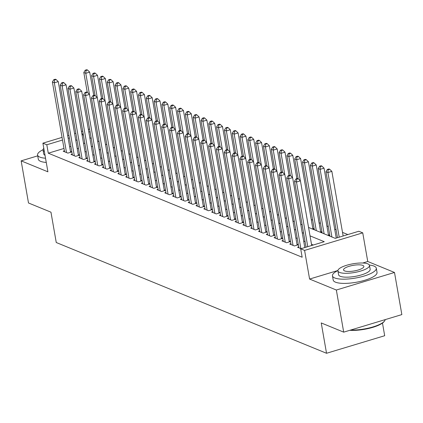 <?xml version="1.0" encoding="UTF-8"?>
<svg xmlns="http://www.w3.org/2000/svg" width="423" height="423" viewBox="0 0 423 423"><rect width="100%" height="100%" fill="white"/><g stroke="black" fill="none" stroke-linecap="round" stroke-linejoin="round"><path stroke-width="0.63" d="M308.552 227.426L335.265 238.371L358.836 231.254L362.744 232.856L304.592 250.405L300.684 248.809L324.261 241.692L310.022 235.854M337.924 270.503L309.588 279.053L336.343 290.019L343.698 332.145L401.85 314.59L394.5 272.465L367.746 261.499L362.744 232.856M382.477 323.072L384.687 335.719L326.535 353.274L56.254 242.516L50.961 212.182L28.5 202.982L21.15 160.856L47.905 171.817L42.903 143.17L62.049 137.39M347.843 234.575L342.508 232.386M336.1 229.758L334.693 229.181M328.29 226.559L326.884 225.982M320.475 223.355L319.074 222.784M312.666 220.156L311.259 219.579M336.343 290.019L394.5 272.465M37.732 155.849L21.15 160.856M298.744 246.868L297.538 247.233L301.086 248.687M290.929 243.664L289.723 244.029L294.413 245.948L298.342 244.764L296.972 244.203M283.119 240.465L281.914 240.83L286.598 242.749L290.532 241.565L289.163 241.004M275.31 237.261L274.104 237.626L278.789 239.55L282.717 238.361L281.353 237.8M267.495 234.062L266.289 234.427L270.979 236.346L274.908 235.162L273.538 234.601M259.685 230.863L258.479 231.228L263.164 233.147L267.093 231.957L265.729 231.402M251.875 227.659L250.67 228.023L255.355 229.943L259.283 228.758L257.919 228.198M244.06 224.46L242.855 224.825L247.545 226.744L251.474 225.559L250.104 224.999M236.251 221.255L235.045 221.62L239.73 223.545L243.659 222.355L242.294 221.795M228.441 218.056L227.23 218.421L231.92 220.341L235.849 219.156L234.479 218.596M220.626 214.858L219.421 215.222L224.111 217.142L228.039 215.952L226.67 215.392M212.817 211.653L211.611 212.018L216.296 213.938L220.224 212.753L218.86 212.193M205.002 208.454L203.796 208.819L208.486 210.739L212.415 209.554L211.045 208.994M197.192 205.25L195.986 205.615L200.671 207.54L204.605 206.35L203.236 205.79M189.382 202.051L188.177 202.416L192.862 204.335L196.79 203.151L195.426 202.591M181.567 198.852L180.362 199.212L185.052 201.137L188.981 199.947L187.611 199.386M173.758 195.648L172.552 196.013L177.237 197.932L181.171 196.748L179.801 196.187M165.948 192.449L164.743 192.814L169.427 194.733L173.356 193.549L171.992 192.988M158.133 189.245L156.928 189.61L161.618 191.534L165.546 190.345L164.177 189.784M150.324 186.046L149.118 186.411L153.803 188.33L157.731 187.146L156.367 186.585M142.514 182.847L141.308 183.207L145.993 185.131L149.922 183.942L148.558 183.381M134.699 179.643L133.494 180.008L138.184 181.927L142.112 180.743L140.743 180.182M126.889 176.444L125.684 176.809L130.369 178.728L134.297 177.544L132.933 176.983M119.08 173.24L117.874 173.604L122.559 175.529L126.488 174.339L125.123 173.779M111.265 170.041L110.059 170.406L114.749 172.325L118.678 171.141L117.308 170.58M103.455 166.842L102.25 167.201L106.934 169.126L110.863 167.936L109.499 167.376M95.64 163.638L94.435 164.002L99.125 165.922L103.053 164.737L101.684 164.177M87.831 160.439L86.625 160.803L91.315 162.723L95.244 161.538L93.874 160.978M80.021 157.234L78.815 157.599L83.5 159.519L87.429 158.334L86.065 157.774M72.206 154.035L71.001 154.4L75.691 156.32L79.619 155.135L78.25 154.575M312.962 229.234L314.152 228.875L312.787 228.314M306.273 159.677L305.496 159.36L303.92 159.831L304.703 160.153L306.273 159.677L308.42 161.755L320.756 232.428L321.966 232.074L320.597 231.513M328.586 235.632L329.776 235.278L328.407 234.717M63.984 148.457L48.28 153.195L302.154 257.232L300.684 248.809M313.269 245.007L311.492 244.283M305.083 241.655L303.682 241.078M297.274 238.456L295.873 237.879M289.464 235.251L288.058 234.68M281.649 232.053L280.248 231.476M273.84 228.854L272.438 228.277M266.03 225.649L264.624 225.073M258.215 222.45L256.814 221.874M250.405 219.246L248.999 218.675M242.596 216.047L241.189 215.471M234.781 212.848L233.38 212.272M226.971 209.644L225.565 209.068M219.162 206.445L217.755 205.869M211.347 203.241L209.945 202.67M203.537 200.042L202.131 199.466M195.722 196.843L194.321 196.267M187.912 193.639L186.511 193.062M180.103 190.44L178.696 189.864M172.288 187.236L170.887 186.665M164.478 184.037L163.077 183.46M156.669 180.838L155.262 180.261M148.854 177.634L147.453 177.057M141.044 174.435L139.638 173.858M133.234 171.23L131.828 170.659M125.42 168.031L124.018 167.455M117.61 164.833L116.203 164.256M109.8 161.628L108.394 161.052M101.985 158.429L100.584 157.853M94.176 155.225L92.769 154.654M86.361 152.026L84.96 151.45M78.551 148.827L77.15 148.251M70.874 146.379L69.636 146.755M64.396 150.837L63.191 151.196L67.876 153.121L71.81 151.931L70.44 151.371M309.588 279.053L304.592 250.405M48.28 153.195L46.81 144.772L42.903 143.17M343.698 332.145L321.237 322.939L326.535 353.274M82.02 134.593L83.421 135.17M89.829 137.792L91.231 138.369M97.639 140.996L99.045 141.573M105.454 144.195L106.855 144.772M113.264 147.4L114.665 147.971M121.073 150.599L122.48 151.175M128.888 153.798L130.289 154.374M136.698 157.002L138.104 157.578M144.507 160.201L145.914 160.777M152.322 163.405L153.723 163.976M160.132 166.604L161.538 167.18M167.942 169.803L169.348 170.379M175.757 173.007L177.158 173.583M183.566 176.206L184.973 176.782M191.381 179.41L192.782 179.981M199.191 182.609L200.592 183.185M207 185.808L208.407 186.384M214.815 189.012L216.216 189.589M222.625 192.211L224.026 192.788M230.435 195.415L231.841 195.986M238.249 198.614L239.651 199.191M246.059 201.813L247.466 202.39M253.869 205.018L255.275 205.594M261.684 208.216L263.085 208.793M269.493 211.421L270.9 211.992M277.303 214.62L278.709 215.196M285.118 217.819L286.519 218.395M292.928 221.023L294.334 221.599M300.737 224.222L302.144 224.798M90.073 131.717L88.835 132.087M83.183 133.795L81.946 134.17M67.701 135.688L68.938 135.312M74.591 133.605L75.828 133.234M81.48 131.527L82.723 131.151M88.37 129.449L89.613 129.073M69.404 137.951L68.161 138.326M62.514 140.034L46.81 144.772M303.614 233.232L302.212 232.655M295.804 230.027L294.397 229.456M287.994 226.828L286.588 226.252M280.179 223.63L278.778 223.053M272.37 220.425L270.963 219.849M264.56 217.226L263.154 216.65M256.745 214.022L255.344 213.451M248.936 210.823L247.529 210.247M241.121 207.624L239.719 207.048M233.311 204.42L231.91 203.844M225.501 201.221L224.095 200.645M217.686 198.017L216.285 197.446M209.877 194.818L208.476 194.242M202.067 191.619L200.661 191.043M194.252 188.415L192.851 187.838M186.443 185.216L185.041 184.64M178.633 182.012L177.226 181.441M170.818 178.813L169.417 178.236M163.008 175.614L161.602 175.037M155.199 172.41L153.792 171.833M147.384 169.211L145.983 168.634M139.574 166.006L138.168 165.435M131.764 162.807L130.358 162.231M123.95 159.608L122.548 159.032M116.14 156.404L114.733 155.828M108.325 153.205L106.924 152.629M100.515 150.001L99.114 149.43M92.706 146.802L91.299 146.226M84.891 143.603L83.49 143.027M77.081 140.399L75.68 139.823M367.746 261.499L362.712 263.021M70.604 152.296L58.263 81.613L54.334 82.797L66.511 152.56M54.546 80.01L56.116 79.535L55.339 79.217L53.763 79.693L54.546 80.01L54.334 82.797L52.383 81.999L64.56 151.757M58.263 81.613L56.116 79.535M53.763 79.693L52.383 81.999M93.763 95.413L89.697 72.122L85.769 73.311L83.817 72.507L87.27 92.304M89.443 94.35L85.769 73.311L85.98 70.525L87.55 70.049L86.773 69.726L85.197 70.202L85.98 70.525M83.817 72.507L85.197 70.202M87.55 70.049L89.697 72.122M43.035 149.721A22.245 6.139 -9.9 0 0 37.584 155.008A22.245 6.139 -9.9 0 0 39.852 157.113A22.245 6.139 -9.9 0 0 45.531 158.228M37.584 155.008L38.319 159.222A22.245 6.139 -9.9 0 0 40.587 161.327A22.245 6.139 -9.9 0 0 46.266 162.443M45.023 155.304A16.016 4.42 170.1 0 1 43.722 153.935L43.046 150.059A16.016 4.42 -9.9 0 0 44.346 151.429M43.807 148.336A16.016 4.42 -9.9 0 0 43.046 150.059M337.919 270.561A22.245 6.139 -9.9 0 0 332.473 275.849A22.245 6.139 -9.9 0 0 334.736 277.953A22.245 6.139 -9.9 0 0 359.91 277.155A22.245 6.139 -9.9 0 0 376.296 268.198A22.245 6.139 -9.9 0 0 374.032 266.093A22.245 6.139 -9.9 0 0 369.379 265.068M332.473 275.849L333.208 280.063A22.245 6.139 -9.9 0 0 335.471 282.167A22.245 6.139 -9.9 0 0 360.645 281.369A22.245 6.139 -9.9 0 0 377.03 272.412L376.296 268.198M369.485 265.395L370.162 269.271A16.016 4.42 170.1 0 1 358.366 275.722A16.016 4.42 170.1 0 1 340.24 276.293A16.016 4.42 170.1 0 1 338.606 274.776L337.929 270.9A16.016 4.42 -9.9 0 0 339.563 272.417A16.016 4.42 -9.9 0 0 357.689 271.846A16.016 4.42 -9.9 0 0 369.485 265.395A16.016 4.42 -9.9 0 0 367.851 263.878A16.016 4.42 -9.9 0 0 349.726 264.454A16.016 4.42 -9.9 0 0 337.929 270.9M344.592 270.9A10.321 2.85 -9.9 0 0 356.272 270.53A10.321 2.85 -9.9 0 0 363.875 266.374A10.321 2.85 -9.9 0 0 362.823 265.395A10.321 2.85 -9.9 0 0 351.143 265.766A10.321 2.85 -9.9 0 0 343.539 269.922A10.321 2.85 -9.9 0 0 344.592 270.9M350.683 330.035A22.245 6.139 -9.9 0 0 384.56 320.983A22.245 6.139 -9.9 0 0 385.189 319.619M384.56 320.983L384.137 321.538A21.71 5.991 170.1 0 1 349.8 330.3M78.414 155.5L66.078 84.812L62.149 85.996L74.321 155.759M62.355 83.209L63.931 82.739L63.149 82.416L61.578 82.892L62.355 83.209L62.149 85.996L60.193 85.197L72.37 154.961M66.078 84.812L63.931 82.739M61.578 82.892L60.193 85.197M86.223 158.699L73.888 88.016L69.959 89.2L82.136 158.963M70.17 86.414L71.741 85.938L70.958 85.62L69.388 86.091L70.17 86.414L69.959 89.2L68.008 88.402L80.18 158.16M73.888 88.016L71.741 85.938M69.388 86.091L68.008 88.402M94.038 161.898L81.697 91.215L77.769 92.399L89.946 162.162M77.98 89.613L79.55 89.142L78.773 88.819L77.198 89.295L77.98 89.613L77.769 92.399L75.817 91.601L87.995 161.364M81.697 91.215L79.55 89.142M77.198 89.295L75.817 91.601M101.848 165.102L89.512 94.414L85.583 95.603L97.755 165.361M85.795 92.817L87.365 92.341L86.583 92.018L85.012 92.494L85.795 92.817L85.583 95.603L83.627 94.8L95.804 164.563M89.512 94.414L87.365 92.341M85.012 92.494L83.627 94.8M101.573 98.612L97.512 75.326L93.583 76.51L91.627 75.712L95.085 95.503M97.253 97.549L93.583 76.51L93.79 73.724L95.365 73.248L94.583 72.93L93.012 73.406L93.79 73.724M91.627 75.712L93.012 73.406M95.365 73.248L97.512 75.326M109.388 101.816L105.322 78.525L101.393 79.709L99.442 78.911L102.895 98.707M105.063 100.753L101.393 79.709L101.605 76.923L103.175 76.452L102.392 76.129L100.822 76.605L101.605 76.923M99.442 78.911L100.822 76.605M103.175 76.452L105.322 78.525M117.197 105.015L113.131 81.729L109.203 82.913L107.252 82.115L110.704 101.906M112.878 103.952L109.203 82.913L109.414 80.127L110.985 79.651L110.207 79.334L108.632 79.804L109.414 80.127M107.252 82.115L108.632 79.804M110.985 79.651L113.131 81.729M125.012 108.214L120.946 84.928L117.018 86.112L115.061 85.314L118.519 105.105M120.687 107.151L117.018 86.112L117.229 83.326L118.8 82.855L118.017 82.533L116.447 83.008L117.229 83.326M115.061 85.314L116.447 83.008M118.8 82.855L120.946 84.928M109.657 168.301L97.322 97.618L93.393 98.802L105.57 168.566M93.605 96.016L95.175 95.54L94.392 95.223L92.822 95.698L93.605 96.016L93.393 98.802L91.442 98.004L103.614 167.762M97.322 97.618L95.175 95.54M92.822 95.698L91.442 98.004M132.822 111.418L128.756 88.127L124.827 89.316L122.876 88.513L126.329 108.309M128.497 110.355L124.827 89.316L125.039 86.53L126.609 86.054L125.827 85.732L124.256 86.207L125.039 86.53M122.876 88.513L124.256 86.207M126.609 86.054L128.756 88.127M117.472 171.505L105.137 100.817L101.203 102.001L113.38 171.764M101.414 99.215L102.985 98.744L102.207 98.422L100.632 98.897L101.414 99.215L101.203 102.001L99.252 101.203L111.429 170.966M105.137 100.817L102.985 98.744M100.632 98.897L99.252 101.203M140.632 114.617L136.571 91.331L132.637 92.515L130.686 91.717L134.139 111.508M136.312 113.554L132.637 92.515L132.848 89.729L134.419 89.253L133.642 88.936L132.066 89.412L132.848 89.729M130.686 91.717L132.066 89.412M134.419 89.253L136.571 91.331M125.282 174.704L112.946 104.021L109.018 105.205L121.19 174.969M109.229 102.419L110.8 101.943L110.017 101.626L108.447 102.096L109.229 102.419L109.018 105.205L107.061 104.407L119.238 174.165M112.946 104.021L110.8 101.943M108.447 102.096L107.061 104.407M148.447 117.821L144.38 94.53L140.452 95.714L138.495 94.916L141.954 114.712M144.121 116.759L140.452 95.714L140.663 92.928L142.234 92.457L141.451 92.135L139.881 92.611L140.663 92.928M138.495 94.916L139.881 92.611M142.234 92.457L144.38 94.53M133.092 177.903L120.756 107.22L116.827 108.404L129.004 178.168M117.039 105.618L118.609 105.147L117.827 104.825L116.256 105.301L117.039 105.618L116.827 108.404L114.876 107.606L127.048 177.369M120.756 107.22L118.609 105.147M116.256 105.301L114.876 107.606M156.256 121.02L152.19 97.734L148.262 98.919L146.31 98.12L149.763 117.911M151.936 119.958L148.262 98.919L148.473 96.132L150.043 95.656L149.261 95.339L147.69 95.809L148.473 96.132M146.31 98.12L147.69 95.809M150.043 95.656L152.19 97.734M140.907 181.107L128.571 110.419L124.637 111.609L136.814 181.367M124.848 108.822L126.424 108.346L125.642 108.024L124.071 108.5L124.848 108.822L124.637 111.609L122.686 110.805L134.863 180.568M128.571 110.419L126.424 108.346M124.071 108.5L122.686 110.805M164.066 124.219L160.005 100.933L156.071 102.117L154.12 101.319L157.573 121.11M159.746 123.156L156.071 102.117L156.283 99.331L157.858 98.86L157.076 98.538L155.505 99.014L156.283 99.331M154.12 101.319L155.505 99.014M157.858 98.86L160.005 100.933M148.716 184.306L136.38 113.623L132.452 114.807L144.624 184.571M132.663 112.021L134.234 111.545L133.451 111.228L131.881 111.704L132.663 112.021L132.452 114.807L130.496 114.009L142.673 183.767M136.38 113.623L134.234 111.545M131.881 111.704L130.496 114.009M171.881 127.423L167.815 104.132L163.886 105.322L161.93 104.518L165.388 124.314M167.556 126.361L163.886 105.322L164.098 102.535L165.668 102.059L164.885 101.737L163.315 102.213L164.098 102.535M161.93 104.518L163.315 102.213M165.668 102.059L167.815 104.132M156.526 187.511L144.19 116.822L140.262 118.006L152.439 187.77M140.473 115.22L142.043 114.749L141.261 114.427L139.69 114.903L140.473 115.22L140.262 118.006L138.31 117.208L150.482 186.971M144.19 116.822L142.043 114.749M139.69 114.903L138.31 117.208M179.69 130.622L175.624 107.336L171.696 108.521L169.745 107.722L173.197 127.513M175.371 129.56L171.696 108.521L171.907 105.734L173.478 105.258L172.7 104.941L171.125 105.417L171.907 105.734M169.745 107.722L171.125 105.417M173.478 105.258L175.624 107.336M164.341 190.71L152.005 120.026L148.076 121.211L160.248 190.974M148.283 118.424L149.858 117.948L149.076 117.631L147.505 118.102L148.283 118.424L148.076 121.211L146.12 120.412L158.297 190.17M152.005 120.026L149.858 117.948M147.505 118.102L146.12 120.412M187.5 133.827L183.439 110.535L179.511 111.72L177.554 110.921L181.012 130.718M183.18 132.764L179.511 111.72L179.717 108.933L181.293 108.462L180.51 108.14L178.94 108.616L179.717 108.933M177.554 110.921L178.94 108.616M181.293 108.462L183.439 110.535M172.15 193.908L159.815 123.225L155.886 124.41L168.063 194.173M156.098 121.623L157.668 121.152L156.885 120.83L155.315 121.306L156.098 121.623L155.886 124.41L153.935 123.611L166.107 193.374M159.815 123.225L157.668 121.152M155.315 121.306L153.935 123.611M195.315 137.026L191.249 113.739L187.32 114.924L185.369 114.125L188.822 133.917M190.99 135.963L187.32 114.924L187.532 112.137L189.102 111.661L188.32 111.344L186.749 111.815L187.532 112.137M185.369 114.125L186.749 111.815M189.102 111.661L191.249 113.739M179.965 197.113L167.624 126.424L163.696 127.614L175.873 197.372M163.907 124.827L165.478 124.351L164.7 124.029L163.125 124.505L163.907 124.827L163.696 127.614L161.745 126.81L173.922 196.573M167.624 126.424L165.478 124.351M163.125 124.505L161.745 126.81M203.125 140.225L199.059 116.938L195.13 118.123L193.179 117.324L196.632 137.115M198.805 139.162L195.13 118.123L195.341 115.336L196.912 114.866L196.135 114.543L194.559 115.019L195.341 115.336M193.179 117.324L194.559 115.019M196.912 114.866L199.059 116.938M187.775 200.312L175.439 129.628L171.511 130.813L183.682 200.576M171.717 128.026L173.293 127.55L172.51 127.233L170.94 127.709L171.717 128.026L171.511 130.813L169.554 130.014L181.731 199.772M175.439 129.628L173.293 127.55M170.94 127.709L169.554 130.014M210.934 143.429L206.873 120.137L202.945 121.327L200.988 120.523L204.446 140.32M206.614 142.366L202.945 121.327L203.151 118.54L204.727 118.065L203.944 117.742L202.374 118.218L203.151 118.54M200.988 120.523L202.374 118.218M204.727 118.065L206.873 120.137M195.585 203.516L183.249 132.827L179.32 134.012L191.497 203.775M179.532 131.23L181.102 130.755L180.32 130.432L178.749 130.908L179.532 131.23L179.32 134.012L177.369 133.213L189.541 202.977M183.249 132.827L181.102 130.755M178.749 130.908L177.369 133.213M218.749 146.628L214.683 123.342L210.754 124.526L208.803 123.728L212.256 143.519M214.424 145.565L210.754 124.526L210.966 121.739L212.536 121.264L211.754 120.946L210.183 121.422L210.966 121.739M208.803 123.728L210.183 121.422M212.536 121.264L214.683 123.342M203.4 206.715L191.059 136.032L187.13 137.216L199.307 206.979M187.341 134.429L188.912 133.954L188.135 133.636L186.559 134.107L187.341 134.429L187.13 137.216L185.179 136.418L197.356 206.175M191.059 136.032L188.912 133.954M186.559 134.107L185.179 136.418M226.559 149.832L222.493 126.54L218.564 127.725L216.613 126.926L220.066 146.723M222.239 148.769L218.564 127.725L218.776 124.944L220.346 124.468L219.569 124.145L217.993 124.621L218.776 124.944M216.613 126.926L217.993 124.621M220.346 124.468L222.493 126.54M211.209 209.914L198.873 139.23L194.945 140.415L207.117 210.178M195.151 137.628L196.727 137.158L195.944 136.835L194.374 137.311L195.151 137.628L194.945 140.415L192.988 139.616L205.166 209.38M198.873 139.23L196.727 137.158M194.374 137.311L192.988 139.616M234.368 153.031L230.308 129.745L226.379 130.929L224.423 130.131L227.881 149.922M230.049 151.968L226.379 130.929L226.585 128.143L228.161 127.667L227.378 127.349L225.808 127.82L226.585 128.143M224.423 130.131L225.808 127.82M228.161 127.667L230.308 129.745M219.019 213.118L206.683 142.429L202.754 143.619L214.932 213.377M202.966 140.833L204.536 140.357L203.754 140.034L202.183 140.51L202.966 140.833L202.754 143.619L200.803 142.815L212.975 212.579M206.683 142.429L204.536 140.357M202.183 140.51L200.803 142.815M242.183 156.23L238.117 132.944L234.189 134.128L232.238 133.33L235.69 153.121M237.858 155.167L234.189 134.128L234.4 131.342L235.971 130.871L235.188 130.548L233.618 131.024L234.4 131.342M232.238 133.33L233.618 131.024M235.971 130.871L238.117 132.944M226.834 216.317L214.493 145.634L210.564 146.818L222.741 216.581M210.776 144.031L212.346 143.556L211.569 143.238L209.993 143.714L210.776 144.031L210.564 146.818L208.613 146.02L220.79 215.778M214.493 145.634L212.346 143.556M209.993 143.714L208.613 146.02M249.993 159.434L245.927 136.143L241.998 137.332L240.047 136.529L243.5 156.325M245.673 158.371L241.998 137.332L242.21 134.546L243.78 134.07L243.003 133.747L241.427 134.223L242.21 134.546M240.047 136.529L241.427 134.223M243.78 134.07L245.927 136.143M234.643 219.521L222.308 148.833L218.379 150.022L230.551 219.78M218.591 147.236L220.161 146.76L219.378 146.437L217.808 146.913L218.591 147.236L218.379 150.022L216.423 149.219L228.6 218.982M222.308 148.833L220.161 146.76M217.808 146.913L216.423 149.219M257.808 162.633L253.742 139.347L249.813 140.531L247.857 139.733L251.315 159.524M253.483 161.57L249.813 140.531L250.025 137.745L251.595 137.269L250.813 136.952L249.242 137.427L250.025 137.745M247.857 139.733L249.242 137.427M251.595 137.269L253.742 139.347M242.453 222.72L230.117 152.037L226.189 153.221L238.366 222.984M226.4 150.435L227.971 149.959L227.188 149.642L225.618 150.112L226.4 150.435L226.189 153.221L224.238 152.423L236.409 222.181M230.117 152.037L227.971 149.959M225.618 150.112L224.238 152.423M265.618 165.837L261.551 142.546L257.623 143.735L255.672 142.932L259.125 162.728M261.298 164.774L257.623 143.735L257.834 140.949L259.405 140.473L258.622 140.15L257.052 140.626L257.834 140.949M255.672 142.932L257.052 140.626M259.405 140.473L261.551 142.546M250.268 225.919L237.932 155.236L233.998 156.42L246.175 226.183M234.21 153.634L235.78 153.163L235.003 152.84L233.427 153.316L234.21 153.634L233.998 156.42L232.047 155.622L244.224 225.385M237.932 155.236L235.78 153.163M233.427 153.316L232.047 155.622M273.427 169.036L269.366 145.75L265.433 146.934L263.481 146.136L266.934 165.927M269.107 167.973L265.433 146.934L265.644 144.148L267.214 143.672L266.437 143.355L264.867 143.825L265.644 144.148M263.481 146.136L264.867 143.825M267.214 143.672L269.366 145.75M258.078 229.123L245.742 158.435L241.813 159.624L253.985 229.382M242.025 156.838L243.595 156.362L242.813 156.039L241.242 156.515L242.025 156.838L241.813 159.624L239.857 158.821L252.034 228.584M245.742 158.435L243.595 156.362M241.242 156.515L239.857 158.821M281.242 172.235L277.176 148.949L273.247 150.133L271.291 149.335L274.749 169.126M276.917 171.172L273.247 150.133L273.459 147.347L275.029 146.876L274.247 146.554L272.676 147.03L273.459 147.347M271.291 149.335L272.676 147.03M275.029 146.876L277.176 148.949M265.887 232.322L253.551 161.639L249.623 162.823L261.8 232.587M249.834 160.037L251.405 159.561L250.622 159.244L249.052 159.72L249.834 160.037L249.623 162.823L247.672 162.025L259.844 231.783M253.551 161.639L251.405 159.561M249.052 159.72L247.672 162.025M289.052 175.439L284.986 152.148L281.057 153.338L279.106 152.534L282.559 172.33M284.732 174.376L281.057 153.338L281.269 150.551L282.839 150.075L282.056 149.753L280.486 150.228L281.269 150.551M279.106 152.534L280.486 150.228M282.839 150.075L284.986 152.148M273.702 235.526L261.366 164.838L257.433 166.028L269.61 235.785M257.644 163.241L259.22 162.765L258.437 162.443L256.867 162.918L257.644 163.241L257.433 166.028L255.481 165.224L267.659 234.987M261.366 164.838L259.22 162.765M256.867 162.918L255.481 165.224M296.861 178.638L292.801 155.352L288.867 156.536L286.916 155.738L290.368 175.529M292.542 177.575L288.867 156.536L289.078 153.75L290.654 153.274L289.871 152.957L288.301 153.433L289.078 153.75M286.916 155.738L288.301 153.433M290.654 153.274L292.801 155.352M281.512 238.725L269.176 168.042L265.247 169.226L277.419 238.99M265.459 166.44L267.029 165.964L266.247 165.647L264.676 166.117L265.459 166.44L265.247 169.226L263.291 168.428L275.468 238.186M269.176 168.042L267.029 165.964M264.676 166.117L263.291 168.428M312.946 229.224L300.61 158.551L296.682 159.741L294.725 158.937L298.183 178.733M300.351 180.78L296.682 159.741L296.893 156.954L298.464 156.478L297.681 156.156L296.111 156.632L296.893 156.954M294.725 158.937L296.111 156.632M298.464 156.478L300.61 158.551M289.321 241.924L276.986 171.241L273.057 172.425L285.234 242.189M273.269 169.639L274.839 169.168L274.062 168.846L272.486 169.322L273.269 169.639L273.057 172.425L271.106 171.627L283.283 241.39M276.986 171.241L274.839 169.168M272.486 169.322L271.106 171.627M316.298 230.598L304.491 162.94L302.54 162.141L314.347 229.8M308.42 161.755L304.491 162.94L304.703 160.153M302.54 162.141L303.92 159.831M297.136 245.129L284.801 174.44L280.872 175.63L293.044 245.388M281.078 172.843L282.654 172.367L281.871 172.045L280.301 172.521L281.078 172.843L280.872 175.63L278.916 174.826L291.093 244.589M284.801 174.44L282.654 172.367M280.301 172.521L278.916 174.826M328.565 235.627L316.235 164.954L312.306 166.139L310.35 165.34L322.162 232.999M324.113 233.803L312.306 166.139L312.512 163.352L314.088 162.881L313.306 162.559L311.735 163.035L312.512 163.352M310.35 165.34L311.735 163.035M314.088 162.881L316.235 164.954M304.814 247.561L292.61 177.644L288.682 178.829L300.859 248.592M288.893 176.042L290.464 175.566L289.681 175.249L288.111 175.725L288.893 176.042L288.682 178.829L286.731 178.03L298.902 247.788M292.61 177.644L290.464 175.566M288.111 175.725L286.731 178.03M336.248 238.075L324.044 168.153L320.116 169.343L318.165 168.539L329.972 236.203M331.923 237.002L320.116 169.343L320.327 166.556L321.898 166.08L321.115 165.758L319.545 166.234L320.327 166.556M318.165 168.539L319.545 166.234M321.898 166.08L324.044 168.153M311.703 245.483L300.42 180.843L296.491 182.033L307.775 246.667M296.703 179.246L298.273 178.77L297.496 178.448L295.92 178.924L296.703 179.246L296.491 182.033L294.54 181.229L306.051 247.185M300.42 180.843L298.273 178.77M295.92 178.924L294.54 181.229M343.138 235.992L331.854 171.357L327.925 172.542L325.974 171.743L337.485 237.7M339.209 237.181L327.925 172.542L328.137 169.755L329.707 169.279L328.93 168.962L327.354 169.438L328.137 169.755M325.974 171.743L327.354 169.438M329.707 169.279L331.854 171.357"/></g></svg>
